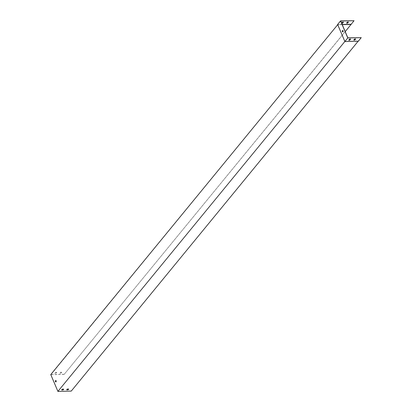 <?xml version="1.0" encoding="UTF-8"?>
<svg xmlns="http://www.w3.org/2000/svg" width="412" height="412" viewBox="0 0 412 412"><rect width="100%" height="100%" fill="white"/><g stroke="black" fill="none" stroke-linecap="round" stroke-linejoin="round"><path stroke-width="0.31" stroke-dasharray="2.06 1.54" d="M345.225 31.652L64.148 374.395L351.05 24.375L337.716 24.669L344.849 41.509L358.157 41.236M342.254 24.653L337.912 24.751L344.952 41.339L358.167 41.046L71.24 391.101M358.167 41.046L361.185 37.544M66.734 389.819L66.708 389.752A1.03 0.469 -23 0 1 66.692 389.731A1.03 0.469 -23 0 1 67.383 388.928L68.572 388.902A1.03 0.469 -23 0 1 68.583 388.928A1.03 0.469 -23 0 1 68.603 389.021M61.728 389.865L61.707 389.865A1.03 0.469 -23 0 1 61.692 389.84A1.03 0.469 -23 0 1 62.382 389.041L63.572 389.016A1.03 0.469 -23 0 1 63.587 389.036A1.03 0.469 -23 0 1 63.602 389.134M342.171 24.457L337.809 24.55L344.952 41.38L57.974 391.282L71.188 390.983M55.826 380.503A0.721 0.422 88.7 0 1 55.888 380.497A0.721 0.422 88.7 0 1 56.238 380.801A0.721 0.422 88.7 0 1 56.279 381.543A0.721 0.422 88.7 0 1 55.919 381.934A0.721 0.422 88.7 0 1 55.857 381.929M340.714 21.017L50.928 374.688L57.974 391.282M60.852 373.138A1.03 0.469 157 0 0 61.543 372.335A1.03 0.469 157 0 0 61.532 372.309L60.337 372.34A1.03 0.469 157 0 0 59.652 373.138A1.03 0.469 157 0 0 59.663 373.164L60.852 373.138L59.611 373.045A1.03 0.469 -23 0 1 59.601 373.02A1.03 0.469 -23 0 1 60.291 372.221L61.481 372.196A1.03 0.469 -23 0 1 61.491 372.216A1.03 0.469 -23 0 1 60.801 373.02M55.852 373.246A1.03 0.469 157 0 0 56.542 372.448A1.03 0.469 157 0 0 56.532 372.422L55.342 372.448A1.03 0.469 157 0 0 54.652 373.251A1.03 0.469 157 0 0 54.662 373.277L55.805 373.128L54.616 373.159A1.03 0.469 -23 0 1 54.6 373.133A1.03 0.469 -23 0 1 55.29 372.33L56.48 372.304A1.03 0.469 -23 0 1 56.49 372.33A1.03 0.469 -23 0 1 55.805 373.128M64.148 374.395L50.928 374.688M351.05 24.375L353.996 20.6M351.065 24.174L337.706 24.684M64.097 374.276L50.764 374.575M342.758 30.488A0.721 0.422 88.7 0 1 342.815 30.478A0.721 0.422 88.7 0 1 343.17 30.787A0.721 0.422 88.7 0 1 343.211 31.523A0.721 0.422 88.7 0 1 342.851 31.915A0.721 0.422 88.7 0 1 342.789 31.909M358.286 41.082L344.952 41.38L347.852 37.842M355.551 39.032L355.582 38.991A1.03 0.469 157 0 0 354.413 39.016L353.723 39.861A1.03 0.469 157 0 0 353.805 39.938M350.55 39.14L350.581 39.104A1.03 0.469 157 0 0 349.417 39.13L348.727 39.969A1.03 0.469 157 0 0 348.804 40.052M346.616 22.995A1.03 0.469 -23 0 1 346.533 22.918L347.223 22.073A1.03 0.469 -23 0 1 348.387 22.047L348.356 22.088M341.615 23.108A1.03 0.469 -23 0 1 341.533 23.026L342.223 22.186A1.03 0.469 -23 0 1 343.392 22.16L343.356 22.197"/><path stroke-width="0.62" d="M67.434 389.046L68.624 389.021A1.03 0.469 -23 0 1 68.634 389.046A1.03 0.469 -23 0 1 67.944 389.845L66.754 389.87A1.03 0.469 -23 0 1 66.744 389.845A1.03 0.469 -23 0 1 67.434 389.046M62.433 389.16L63.623 389.129A1.03 0.469 -23 0 1 63.633 389.155A1.03 0.469 -23 0 1 62.943 389.958L61.754 389.984A1.03 0.469 -23 0 1 61.743 389.958A1.03 0.469 -23 0 1 62.433 389.16M358.157 41.236L71.24 391.101L57.907 391.4L344.849 41.509M345.225 31.652L354.042 20.718L340.714 21.017L347.852 37.842L361.236 37.662L358.306 41.236L344.859 41.535L347.785 37.961L361.236 37.662M68.603 389.021A1.03 0.469 -23 0 1 67.898 389.726L66.723 389.752M63.602 389.134A1.03 0.469 -23 0 1 62.897 389.84L61.728 389.865M55.857 381.929A0.721 0.422 88.7 0 1 55.481 381.224A0.721 0.422 88.7 0 1 55.826 380.503M351.127 24.457L342.254 24.653M344.859 41.535L337.613 24.473L340.544 20.899L354.042 20.718M337.706 24.684L50.764 374.575L57.907 391.4M56.125 380.806A0.721 0.422 -91.3 0 0 55.769 380.497A0.721 0.422 -91.3 0 0 55.363 381.229A0.721 0.422 -91.3 0 0 55.8 381.939A0.721 0.422 -91.3 0 0 56.166 381.548A0.721 0.422 -91.3 0 0 56.125 380.806M347.275 22.191A1.03 0.469 -23 0 1 348.439 22.166L347.749 23.005A1.03 0.469 -23 0 1 346.585 23.036L347.275 22.191M341.605 23.118L342.274 22.305A1.03 0.469 -23 0 1 343.438 22.279L342.748 23.118A1.03 0.469 -23 0 1 341.641 23.211M351.142 24.257L342.171 24.457M342.789 31.909A0.721 0.422 88.7 0 1 342.413 31.204A0.721 0.422 88.7 0 1 342.758 30.488M353.805 39.938A1.03 0.469 157 0 0 354.892 39.835L355.551 39.032M348.804 40.052A1.03 0.469 157 0 0 349.891 39.943L350.55 39.14M354.464 39.135A1.03 0.469 -23 0 1 355.633 39.109L354.943 39.954A1.03 0.469 -23 0 1 353.774 39.979L354.464 39.135M349.464 39.248A1.03 0.469 -23 0 1 350.633 39.222L349.942 40.062A1.03 0.469 -23 0 1 348.773 40.088L349.464 39.248M342.377 31.611A0.721 0.422 88.7 0 1 342.336 30.869A0.721 0.422 88.7 0 1 342.702 30.483A0.721 0.422 88.7 0 1 343.052 30.787A0.721 0.422 88.7 0 1 343.093 31.528A0.721 0.422 88.7 0 1 342.733 31.92A0.721 0.422 88.7 0 1 342.377 31.611M340.544 20.899L347.785 37.961M348.356 22.088L347.697 22.892A1.03 0.469 -23 0 1 346.616 22.995M343.356 22.197L342.702 23A1.03 0.469 -23 0 1 341.615 23.108"/></g></svg>
